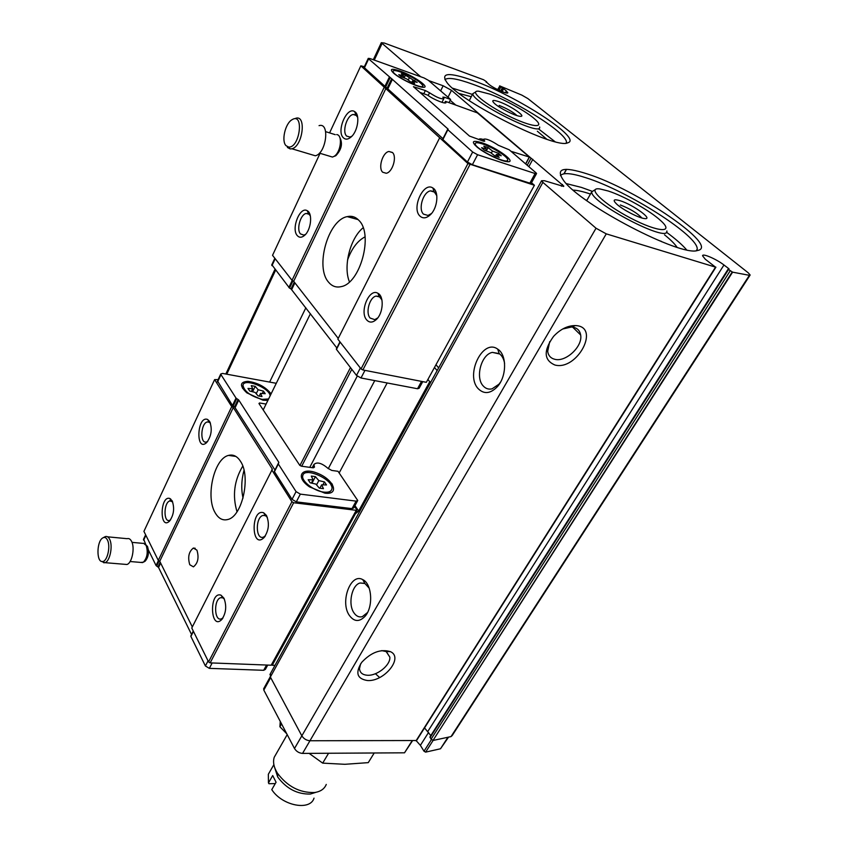 <?xml version="1.0" encoding="UTF-8"?>
<svg xmlns="http://www.w3.org/2000/svg" width="848" height="848" viewBox="0 0 848 848"><rect width="100%" height="100%" fill="white"/><g stroke="black" fill="none" stroke-linecap="round" stroke-linejoin="round"><path stroke-width="1.27" d="M275.282 783.584L268.975 783.722L268.456 782.927L272.706 775.549L276.066 782.248L271.773 789.636C282.045 805.78 310.22 811.26 314.025 798.138M270.268 770.906L268.339 774.277L268.456 782.927M274.307 766.444L277.709 776.991C286.433 788.704 297.319 794.385 310.368 794.046L316.039 792.276M696.886 250.626L697.215 249.195C698.699 236.03 627.997 191.129 586.784 178.027C571.997 173.151 563.22 172.335 560.443 175.589M591.819 191.16L581.463 187.419L566.273 183.592M686.583 249.81C682.152 244.659 675.432 238.786 666.422 232.182M566.019 143.132L566.475 142.305C566.952 132.341 509.966 97.403 472.696 84.217C457.21 78.631 447.945 77.115 444.914 79.67M472.442 94.414L452.599 88.213M554.984 141.658L538.565 128.928M563.613 186.443L544.458 180.719L541.586 180.73L542.879 182.373L596.027 228.229L606.267 233.857L715.521 267.141L705.303 259.244L702.589 255.82C702.176 252.958 716.38 259.064 723.959 264.989L729.004 268.827L728.178 269.06L728.549 269.494L732.598 272.166L749.378 275.324L750.151 275.017L748.254 272.833L527.88 98.591L521.838 95.114L499.907 85.998M270.406 673.672L270.364 677.022L301.835 735.831C303.764 738.809 306.478 740.452 309.965 740.749L416.559 740.527L715.913 267.184M554.952 365.032C543.791 360.199 543.335 350.648 553.574 336.37C560.358 329.172 567.609 325.579 575.336 325.579C600.956 326.268 577.297 370.968 554.952 365.032M367.449 680.531C357.029 678.877 355.111 672.824 361.693 662.362C371.106 652.356 380.657 648.773 390.356 651.624C403.934 657.37 384.314 681.856 367.449 680.531M749.992 275.261L452.228 735.492L451.03 736.594L432.978 740.474L732.598 272.166M563.931 173.787L566.4 169.346M564.079 173.766L566.538 169.346M486.148 82.267L486.625 81.811L483.604 79.765L384.335 43.047L381.303 42.697L420.682 76.744M428.643 80.571L443.154 85.775L451.486 90.312L563.803 186.104M510.941 151.273L529.449 157.092L477.339 112.858L445.444 101.347L444.649 102.937M529.449 157.092L525.728 163.971M527.223 165.265L530.996 158.3M528.834 166.653L532.83 159.307M436.052 364.841L438.639 367.862M478.261 388.734C464.884 375.081 482.83 337.939 497.723 349.153C506.977 354.697 506.839 376.342 497.416 386.635C490.494 393.758 484.102 394.458 478.261 388.734M349.196 615.182C339.847 601.614 350.818 572.464 362.753 579.629C371.965 583.625 373.576 606.712 365.17 616.167C359.372 622.241 354.051 621.913 349.196 615.182M432.978 740.474L732.259 271.89M430.01 736.838L431.07 739.223L432.766 740.134M430.805 735.587L424.541 727.913M587.452 173.978C562.733 166.06 554.91 168.413 563.984 181.037C581.707 205.174 680.679 256.753 697.374 250.542C721.118 246.916 636.753 189.517 587.452 173.978M473.279 80.602C448.624 71.921 439.921 72.674 447.172 82.86C462.118 102.862 556.14 149.513 567.662 142.835C583.615 139.167 517.121 96.068 473.279 80.602M497.638 89.612L499.938 85.913M499.525 85.977L503.754 88.595L507.804 92.58C508.503 94.859 494.723 88.934 489.137 84.535L486.307 81.959M357.241 376.152L309.774 467.354M307.845 471.075L307.018 472.665M483.402 139.485C480.477 138.627 479.025 138.669 479.046 139.613L479.056 139.687M374.763 380.604L328.25 468.69M351.793 369.304L301.697 466.22M350.468 367.576L299.938 465.499M244.012 470.333C241.394 480.021 241.065 489.264 243.047 498.073M365.064 236.836C357.527 240.779 351.687 248.528 347.532 260.071M357.04 218.657L356.754 219.229M310.41 313.718L263.209 409.944M445.444 101.347L445.995 102.311C446.79 104.855 433.784 99.778 427.54 95.071L419.93 92.4M529.131 157.368L525.612 163.876M502.164 91.658L503.754 88.595M381.759 650.607L386.19 651.593L389.857 657.179C390.589 665.108 377.148 675.941 367.47 675.252C362.499 674.923 359.838 672.697 359.51 668.584L360.591 663.889M562.68 329.003L571.457 327.01C576.704 327.445 579.767 330.105 580.657 334.981C582.926 346.344 565.807 362.382 554.815 359.298C550.723 358.28 548.338 355.641 547.681 351.39L549.695 341.659M367.513 612.542L362.319 616.666C358.99 617.524 356.139 616.167 353.786 612.585C347.818 603.871 351.867 584.876 360.114 583L364.905 583.488L369.209 588.194M500.49 382.194L498.953 384.218L492.041 388.85C488.628 389.624 485.692 388.67 483.243 385.978C475.018 377.625 481.272 354.39 492.37 352.386L499.196 353.595C502.016 355.598 503.818 358.874 504.602 363.421M661.641 241.722L660.793 241.023M586.901 200.319L585.83 199.958M546.843 139.273L537.346 131.207M471.276 96.714L459.203 93.524M677.064 247.298C674.711 243.811 670.535 239.655 664.546 234.832M590.462 194.065C583.191 191.595 577.446 190.281 573.216 190.111M475.59 92.019L472.813 93.683C472.071 102.513 542.497 137.524 539.635 126.956M489.773 94.096L478.632 91.192C468.403 90.27 484.802 104.198 507.984 115.657C531.166 127.264 546.08 128.949 535.046 119.303C526.778 111.724 504.56 99.364 489.773 94.096M499.143 101.749C492.656 99.587 491.119 100.181 494.543 103.53C499.599 108.205 515.658 116.197 520.206 116.314C527.233 117.151 510.581 105.693 499.143 101.749M595.211 189.655L591.745 191.818C590.091 202.63 669.273 243.895 666.888 230.974M608.292 191.023L600.002 188.956C585.82 186.825 603.341 203.965 630.753 218.159C658.186 232.543 675.146 233.38 660.592 220.533C649.928 210.664 624.043 196.089 608.292 191.023M620.174 200.732C613.528 198.792 612.415 199.958 616.825 204.241C622.729 209.679 638.48 217.883 644.226 218.519C654.529 220.321 633.35 204.771 620.174 200.732M517.036 115.614C512.828 111.894 506.881 108.502 499.196 105.449M641.883 217.989C637.24 213.081 630.053 208.735 620.312 204.962M263.845 688.406L263.813 690.102L294.489 748.508C296.397 751.487 299.079 753.119 302.556 753.406L404.517 752.812L412.435 740.823M448.274 737.537L440.494 748.773L425.622 752.134L424 751.222L420.375 745.339L416.294 740.781M379.628 677.531L375.431 673.715M374.212 752.992L368.265 762.638L344.871 764.302L322.685 763.126L309.107 753.363M328.568 753.257L322.685 763.126M281.536 723.853L279.893 726.736L280.275 721.447M286.73 733.743L279.893 726.736M276.406 753.48L274.243 757.253C272.738 761.96 273.798 767.27 277.423 773.185C287.324 786.446 299.673 792.901 314.47 792.53C320.512 791.672 324.445 788.958 326.268 784.421M439.688 137.768L337.854 339.147L361.047 368.922L362.859 369.961L426.332 382.321L534.41 185.267L467.937 163.547L360.835 65.826L364.354 66.727M448.083 129.214L442.656 139.348L467.449 162.032L472.368 164.735L529.852 183.157L531.304 183.136L536.466 173.713M442.974 138.701L364.036 67.416M531.516 182.755L534.41 185.267L426.332 382.321M336.857 347.998L339.942 341.829L336.465 349.387L356.499 375.41L360.994 377.985L417.523 388.744L419.103 388.299L422.76 381.621M271.826 264.735L289.528 288.087L291.034 288.945L294.309 282.087M291.034 288.945L336.836 347.966M442.656 139.348L447.627 129.521L472.654 152.015L477.594 154.728L535.109 173.533L536.561 173.533L535.925 172.738L509.256 149.82L498.38 145.294C490.78 140.302 485.83 138.298 483.498 139.295L484.388 140.598L484.017 141.309M484.388 140.598L484.749 141.118L483.212 141.086L469.495 136.083L413.442 86.687L425.357 90.545L429.554 92.782C436.773 97.478 441.543 99.417 443.864 98.612L442.836 97.138L444.352 97.244L450.617 99.449L428.282 80.263L424.053 77.952L369.929 58.533L368.255 58.385L368.626 58.872L391.659 78.737L387.176 88.097M419.94 216.07C411.248 208.269 423.534 181.324 432.883 188.002C439.243 191.383 437.642 208.152 430.307 214.809C426.385 218.36 422.929 218.784 419.94 216.07M366.675 319.919C359.192 311.884 369.272 287.737 377.901 293.281C384.25 296.185 383.36 312.976 376.491 319.367C372.781 322.781 369.505 322.971 366.675 319.919M361.047 368.922L467.937 163.547M362.859 369.961L469.909 164.629M343.398 137.811C336.084 131.313 346.959 105.926 354.708 111.66C360.305 114.628 357.909 131.387 351.072 137.016C348.093 139.538 345.539 139.803 343.398 137.811M297.277 235.596C290.896 228.822 300.044 205.873 307.273 210.749C312.827 213.325 311.089 229.882 304.686 235.288C301.803 237.769 299.344 237.875 297.277 235.596M384.261 87.196L292.03 280.338L272.537 255.322L320.067 153.329M329.586 132.892L360.835 65.826M292.03 280.338L293.673 281.271L338.235 338.394M349.461 281.896C343.016 266.59 350.086 238.33 363.145 227.752M293.673 281.271L386.041 88.171M392.401 152.46L388.914 151.474C382.586 152.417 377.922 168.052 382.692 172.229L386.253 173.268C392.56 172.345 397.256 156.53 392.401 152.46M358.98 220.459C355.651 216.897 351.74 215.625 347.224 216.632C328.028 219.929 314.799 267.279 328.621 282.225C332.034 286.306 336.2 287.769 341.14 286.635C360.23 283.592 373.671 234.408 358.98 220.459M450.617 99.449L449.027 102.597M448.126 129.14L391.659 78.737M481.622 142.665C472.516 139.984 470.958 141.425 476.958 146.98C483.964 152.969 500.638 161.109 506.945 161.629C518.17 163.261 496.939 147.499 481.622 142.665M399.821 70.946C391.108 68.116 389.158 68.953 393.96 73.458C400.235 78.906 417.629 87.174 422.961 87.27C431.303 88.139 413.432 75.61 399.821 70.946M400.606 72.048C395.56 70.299 393.048 70.108 393.048 71.455C393.09 75.801 424.456 90.725 422.908 85.68C420.025 81.493 412.594 76.945 400.606 72.048M406.786 78.959L410.602 81.885L414.683 83.337L412.467 80.973L417.174 82.404L405.429 75.218L401.369 73.776L403.531 76.097L398.761 74.635L401.093 76.691L406.786 78.959M482.576 143.959C477.657 142.369 475.187 142.337 475.187 143.853C475.06 149.025 509.203 165.71 507.687 159.742C507.772 156.7 492.497 147.128 482.576 143.959M490.441 152.492L494.914 155.947L499.186 157.357L496.387 154.453L501.253 155.756L498.423 153.287L492.455 151.008L488.045 147.605L483.805 146.185L486.529 149.047L481.6 147.711L484.399 150.181L490.441 152.492M506.754 161.608L507.231 160.611M411.789 82.362L412.467 80.973M414.259 81.514L414.82 80.348M408.248 80.072L409.202 78.111M404.136 77.899L405.429 75.218M402.906 77.412L403.531 76.097M495.476 156.18L496.387 154.453M497.628 154.781L498.423 153.287M491.321 153.17L492.455 151.008M486.317 150.912L488.045 147.605M485.671 150.668L486.529 149.047M305.598 234.334L303.891 235.129L300.457 233.9C296.238 229.469 300.457 214.343 306.181 213.463L308.555 213.791L310.315 215.805M351.888 136.221L349.98 137.069L346.673 136.083C341.871 131.906 346.864 115.317 353.224 114.469L355.853 114.915L357.708 117.384M377.763 317.894L374.774 319.643L370.12 318.042C365.308 312.912 369.505 297.319 376.046 296.1L379.226 296.482L381.929 299.906M431.505 213.516L428.049 215.445L423.512 214.152C417.979 209.255 423.035 192.093 430.402 190.874L433.996 191.436L436.815 195.729M450.193 100.276L455.556 104.887M286.03 145.686C281.197 141.022 285.214 123.469 291.988 119.738C304.432 111.756 299.874 148.336 288.585 147.033L286.03 145.686M295.698 118.296C306.722 114.459 302.736 146.471 291.903 148.771L290.207 148.941L287.398 147.457M319.049 125.652C330.222 121.953 326.3 153.594 315.318 155.778L291.903 148.771M336.677 134.578C342.995 134.917 340.801 152.704 333.985 156.403L332.48 157.06L319.41 153.128M339.645 137.122C342.942 143.333 341.659 149.534 335.808 155.735L333.942 156.424M354.506 506.415L356.669 509.584L271.18 665.214L210.145 662.882L208.566 661.917L191.775 628.008L272.378 469.198L233.285 407.528L231.727 406.616L214.629 379.607L143.927 531.367L158.29 560.39L159.753 561.259L192.316 626.926M332.352 484.303L331.451 485.989M356.669 509.584L271.18 665.214M266.092 404.072L259.562 402.97L258.958 403.51L299.683 465.213L301.326 466.177L312.774 467.767L314.481 467.142L313.908 464.503C316.972 461.694 321.636 462.955 327.879 468.287L331.769 470.428L338.034 471.308L357.739 500.49L356.107 501.126L300.34 494.13L296.069 491.617L278.335 464.004L278.833 462.351L238.765 400.055L236.03 398.094L220.989 374.668L220.777 373.968L222.589 373.427L276.278 383.307M238.108 399.493L234.567 406.892L232.49 405.492L217.512 380.964M357.549 500.85L353.648 507.984L352.015 508.63L296.302 501.868L292.041 499.366L274.455 471.658L278.229 463.623L274.349 471.276M267.894 400.404L262.975 400.203L246.863 392.868C239.348 385.755 239.708 381.907 247.923 381.324C257.951 382.798 265.668 386.985 271.095 393.875M324.826 493.144L309.499 486.869C294.659 476.682 301.559 466.432 317.82 473.396C334.07 479.841 339.868 495.211 324.826 493.144M191.574 634.527L158.555 567.482L156.053 565.531L148.411 549.97M145.803 544.66L143.641 539.042M267.724 665.086L265.371 669.401L263.675 670.302L209.35 668.362L205.396 665.977L190.885 636.435L193.312 631.113L190.821 636.011M172.176 500.85C174.73 508.238 173.84 515.012 169.505 521.16C159.265 530.869 159.996 494.734 169.929 498.529L172.176 500.85M209.626 421.435C212.466 428.876 211.491 435.925 206.7 442.561C195.411 452.949 196.927 415.16 207.601 419.463L209.626 421.435M231.727 406.616L158.29 560.39M214.629 379.607L218.137 379.607M356.149 510.295L293.641 502.737L210.145 662.882M223.946 598.19C226.851 605.949 226.13 613.072 221.763 619.549C210.198 631.272 209.011 590.95 220.989 595.169L223.946 598.19M266.41 515.393C269.653 523.195 268.869 530.594 264.035 537.59C251.146 550.278 250.658 507.973 263.686 512.796L266.41 515.393M293.641 502.737L291.924 501.73L208.566 661.917M291.924 501.73L271.752 469.856M278.833 462.351L274.985 470.025L234.567 406.892M237.016 511.757C232.267 495.698 234.186 480.477 242.772 466.103M189.761 564.726L193.418 566.856C197.966 563.22 199.142 557.645 196.927 550.14L193.323 548.073C188.786 551.666 187.599 557.221 189.761 564.726M215.244 512.892C218.583 518.605 222.759 520.81 227.783 519.506C242.252 516.559 251.082 476.703 240.556 461.397C237.228 456.192 233.221 454.189 228.536 455.408C214.078 458.492 205.29 496.875 215.244 512.892M233.285 407.528L159.753 561.259M302.227 479.608L302.015 477.265L302.789 475.654M331.112 490.579L328.165 493.271M323.862 492.126C314.173 491.162 301.273 481.176 302.736 475.876C303.86 466.061 334.409 479.873 331.886 489.01C331.208 491.575 328.536 492.614 323.862 492.126M319.304 488.119L323.448 488.66L321.646 484.844L326.491 484.939L324.455 481.908L318.816 480.604L315.424 476.64L311.311 476.078L313.071 479.841L308.163 479.735L310.177 482.788L315.88 484.091L319.304 488.119M242.486 388.257L242.994 385.342M268.615 398.942L262.149 399.376C250.807 396.249 244.415 391.585 242.984 385.405C243.418 377.625 269.335 387.568 270.162 395.772M258.068 395.868L262 396.546L260.559 393.355L265.201 393.705L263.474 391.129L258.152 389.751L255.195 386.338L251.284 385.649L252.693 388.797L247.998 388.426L249.704 391.023L255.089 392.401L258.068 395.868M311.979 483.201L315.424 476.64M316.558 484.886L318.816 480.604M311.375 483.063L313.071 479.841M319.834 488.268L321.646 484.844M322.887 484.876L324.455 481.908M252.577 391.755L255.195 386.338M256.223 393.726L258.152 389.751M251.411 391.458L252.693 388.797M259.181 396.175L260.559 393.355M262.329 393.483L263.474 391.129M265.318 535.936L263.304 537.176C255.524 540.028 255.248 517.238 263.007 515.425L265.339 515.552L267.343 517.344M223.013 617.853L221.349 618.881C214.184 621.658 213.526 599.462 220.681 597.702L222.717 597.776L224.37 599.08M207.739 441.352L206.52 441.956C199.778 444.288 200.616 423.322 207.294 421.944L209.127 422.092L210.452 423.216M170.554 519.888L169.536 520.396C163.272 522.675 163.675 502.281 169.897 500.924L172.632 501.857M430.911 381.907L429.745 381.674L358.651 511.026L355.418 513.75L272.25 665.256L274.975 665.362M272.25 665.256L271.742 664.313M437.133 370.597L434.558 367.566M429.745 381.674L427.975 379.565M387.165 382.967L339.168 472.94M331.812 483.508L330.996 485.035M107.495 540.134C110.865 546.631 107.092 562.097 102.301 561.546C96.354 562.118 96.63 541.596 102.576 538.035C104.537 536.784 106.18 537.484 107.495 540.134M103.435 537.579L105.269 536.614C107.039 536.063 108.523 536.996 109.699 539.413C113.081 545.932 109.922 561.429 104.972 562.669L101.442 561.387M107.611 536.826L127.105 538.681C128.907 538.141 130.412 539.074 131.631 541.469C135.097 547.935 131.949 563.263 126.914 564.492L124.561 564.291M143.545 543.239L146.174 545.455C148.177 552.143 147.266 557.708 143.46 562.15L140.842 562.425M145.676 544.617L147.499 546.483C149.269 552.398 148.474 557.306 145.103 561.228L144.52 561.556M294.489 748.508L596.027 228.229M302.556 753.406L606.267 233.857M416.029 740.823L715.521 267.141M451.03 736.594L749.378 275.324M226.766 374.18L275.558 270.289M374.275 60.091L382.024 43.598M233.529 456.107L233.836 455.471M269.717 381.897L305.852 307.803M349.948 217.374L350.478 216.293M440.621 90.863L443.154 85.775M448.03 97.223L451.486 90.312M561.482 186.231L562.478 184.451M270.364 677.022L542.879 182.373M505.482 92.771L506.457 90.916M500.977 91.16L502.62 87.98M500.638 91.022L502.281 87.853M499.08 90.312L500.776 87.037M497.871 89.729L499.705 86.178M431.07 739.223L730.192 270.809M430.063 737.601L728.549 269.494M427.837 731.411L723.959 264.989M404.517 752.812L412.075 740.823M420.375 745.339L428.569 732.449M424 751.222L431.409 739.615M425.622 752.134L433.095 740.463M440.494 748.773L447.617 737.739M169.759 500.967L170.692 498.995M263.813 690.102L270.682 677.626M356.499 375.41L360.336 368.011M336.465 349.387L340.154 342.115M360.994 377.985L364.969 370.375M417.523 388.744L421.541 381.388M288.839 287.536L292.221 280.444M271.964 265.636L275.197 258.735M472.654 152.015L467.449 162.032M447.839 129.786L442.857 139.613M477.594 154.728L472.368 164.735M535.109 173.533L529.852 183.157M389.232 77.327L384.769 86.687M368.626 58.872L364.333 68.063M390.027 77.846L385.554 87.206M352.026 217.947L352.694 216.579M352.344 218.031L353.012 216.664M425.357 90.545L423.777 93.757M429.554 92.782L428.187 95.538M444.352 97.244L443.78 98.379M392.444 79.267L387.96 88.627M447.914 128.864L442.953 138.669M289.528 288.087L292.973 280.879M291.733 289.497L294.913 282.861M220.989 374.668L217.576 381.971M236.03 398.094L232.49 405.492M300.34 494.13L296.302 501.868M356.107 501.126L352.015 508.63M278.335 464.004L274.455 471.658M296.069 491.617L292.041 499.366M236.677 398.655L233.147 406.054M143.609 540.197L145.888 535.332M156.053 565.531L158.459 560.486M209.35 668.362L212.17 662.956M263.675 670.302L266.558 665.044M190.885 636.435L193.45 631.389M205.396 665.977L208.046 660.889M191.553 634.495L193.291 631.071M158.555 567.482L160.664 563.093M157.972 566.909L160.219 562.203M156.636 566.104L159.138 560.888M259.562 402.97L259.159 403.807M314.311 466.379L313.58 467.789M238.765 400.055L235.214 407.453M358.651 511.026L354.952 505.609M357.549 512.097L356.298 510.252M356.51 512.669L355.662 511.418M355.418 513.75L354.846 512.902M268.339 774.277L273.872 764.642M696.282 250.701L697.215 249.195M225.833 374.01L274.9 269.441M373.3 59.742L381.303 42.697M269.94 674.531L541.586 180.73M429.936 736.965L728.178 269.06M386.19 651.593L390.356 651.624M389.857 657.179L386.381 651.688M571.457 327.01L575.336 325.579M580.657 334.981L572.623 327.116M364.905 583.488L362.753 579.629M366.887 613.358L365.17 616.167M360.114 583L364.704 583.382M499.196 353.595L497.723 349.153M498.953 384.218L497.416 386.635M492.37 352.386L499.737 353.998M469.283 100.615L472.813 93.683M586.731 200.605L591.745 191.818M263.611 688.841L270.247 676.789M310.368 794.046L314.47 792.53M277.709 776.991L277.423 773.185M274.243 757.253L287.196 734.622M351.782 217.883L352.45 216.526M483.498 139.295L482.671 140.906M443.674 98.983L441.988 102.364M368.255 58.385L363.962 67.575M271.699 265L274.837 258.28M336.327 349.047L339.963 341.861M422.166 87.185L422.569 86.358M474.668 144.838L475.187 143.853M308.555 213.791L307.273 210.749M306.181 213.463L309.955 214.47M355.853 114.915L354.708 111.66M353.224 114.469L357.379 115.826M379.226 296.482L377.901 293.281M377.455 318.286L376.491 319.367M376.046 296.1L381.155 297.298M433.996 191.436L432.883 188.002M431.081 214.003L430.307 214.809M430.402 190.874L434.982 192.242M347.224 216.632L358.163 219.621M388.914 151.474L392.55 152.608M288.585 147.033L290.207 148.941M325.685 131.663L335.246 134.662M335.808 155.735L333.985 156.403M143.471 539.413L145.623 534.802M313.908 464.503L312.244 467.704M220.777 373.968L217.364 381.271M302.736 475.876L302.015 477.265M242.984 385.405L242.348 386.73M265.339 515.552L263.686 512.796M265.032 536.36L264.035 537.59M263.007 515.425L266.664 515.828M222.717 597.776L220.989 595.169M222.706 618.34L221.763 619.549M220.681 597.702L222.897 597.861M209.127 422.092L207.601 419.463M207.294 421.944L210.124 422.389M171.529 501.02L169.929 498.529M169.897 500.924L172.356 501.21M228.536 455.408L235.892 456.436M193.323 548.073L195.199 548.253M102.301 561.546L104.007 562.849M104.972 562.669L126.914 564.492M130.094 561.524L142.634 562.584M132.012 542.36L142.718 543.356M145.103 561.228L143.46 562.15"/></g></svg>
